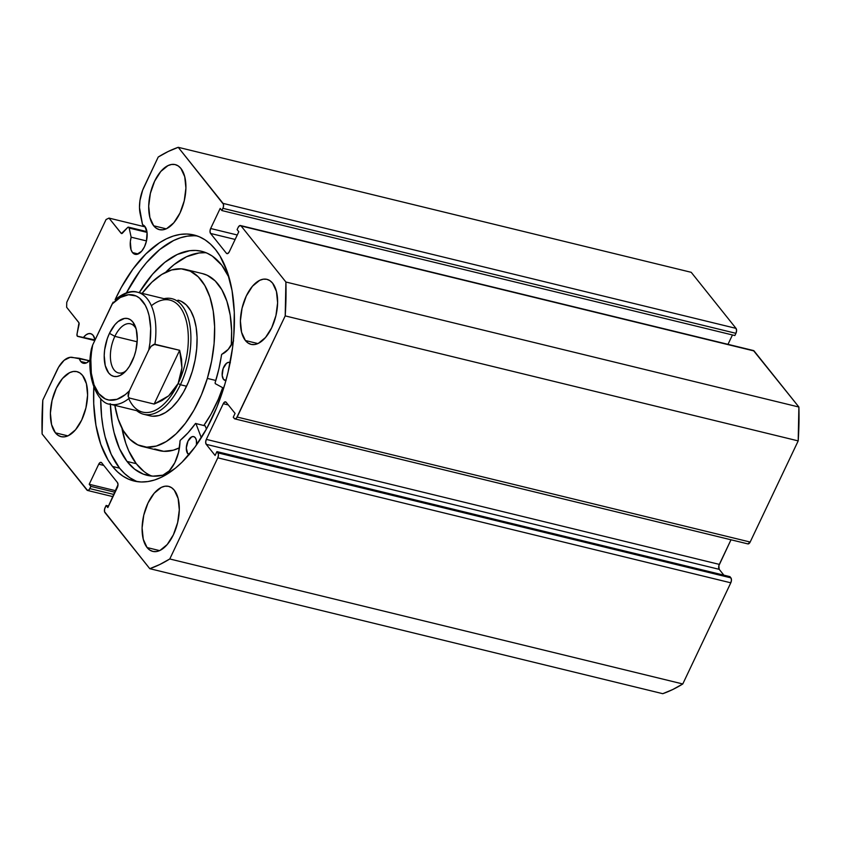<?xml version="1.0" encoding="UTF-8"?>
<svg xmlns="http://www.w3.org/2000/svg" width="841" height="841" viewBox="0 0 841 841"><rect width="100%" height="100%" fill="white"/><g stroke="black" fill="none" stroke-linecap="round" stroke-linejoin="round"><path stroke-width="1.26" d="M129.157 228.037L147.038 232.4L129.157 228.037L131.143 237.183L130.334 241.724L131.049 249.788L132.5 252.563L138.197 253.961L132.5 252.563L133.74 253.73L136.757 254.392L141.666 251.196L144.484 246.749L146.418 241.199L147.07 232.673L144.894 226.45A15.243 7.895 103.7 0 1 145.546 244.142A15.243 7.895 103.7 0 1 135.086 254.318A15.243 7.895 103.7 0 1 132.5 252.563A15.243 7.895 103.7 0 1 131.143 237.183L146.481 240.915L131.143 237.183L129.157 228.037A2.229 1.156 103.7 0 0 128.883 227.417A2.229 1.156 103.7 0 1 129.157 228.037M146.965 231.822L128.883 227.417L146.965 231.822M747.891 543.896L750.161 542.046L237.173 417.041A3.721 1.924 103.7 0 1 234.881 418.892L747.87 543.896A3.721 1.924 -76.3 0 0 750.161 542.046L798.193 440.894L285.204 315.89L798.193 440.894L750.161 542.046L237.173 417.041L285.204 315.89A219.396 113.651 103.7 0 0 285.898 282.019L798.887 407.023L798.193 440.894A219.396 113.651 -76.3 0 0 798.887 407.023L754.083 350.97L241.094 225.966L754.083 350.97A3.721 1.924 -76.3 0 0 753.452 350.539L798.887 407.023L285.898 282.019L241.094 225.966A3.721 1.924 103.7 0 0 240.463 225.535A3.721 1.924 103.7 0 0 238.171 227.385L237.109 229.614L238.802 231.738L229.278 251.795A3.721 1.924 103.7 0 1 226.986 253.646A3.721 1.924 103.7 0 1 226.355 253.225L227.743 253.561L226.355 253.225L210.555 233.451A3.721 1.924 103.7 0 1 210.649 228.5L237.257 234.986L210.649 228.5L220.184 208.431L221.877 210.555L222.928 208.326A3.721 1.924 103.7 0 0 223.033 203.375L736.022 328.368L736.579 330.555L735.928 333.32A3.721 1.924 -76.3 0 0 736.022 328.368L691.218 272.316L178.229 147.312L691.218 272.316L736.022 328.368L223.033 203.375L178.229 147.312A219.396 113.651 103.7 0 0 158.224 157.036L144.011 186.986A25.587 13.256 103.7 0 0 140.184 213.856L142.549 224.757A15.243 7.895 103.7 0 1 144.894 226.45L142.549 224.757L139.49 207.59L139.932 200.663L142.634 190.203L158.224 157.036L168.242 151.475L178.229 147.312L223.454 204.289L223.401 206.97L221.877 210.555L220.184 208.431L210.649 228.5L209.998 231.275L210.555 233.451L226.355 253.225L227.795 253.54L229.278 251.795L238.802 231.738L237.109 229.614L238.171 227.385L239.653 225.651L241.094 225.966L285.898 282.019L285.204 315.89L236.479 418.135L234.902 418.902L233.262 417.231L235.07 413.404L226.187 402.292L224.747 401.977L223.264 403.712L206.318 439.38L205.667 442.156L206.224 444.332L215.107 455.454L216.925 451.628L217.914 452.868L218.471 455.044L217.808 457.819L169.777 558.971L159.769 564.521L149.782 568.684L104.547 511.706L104.61 509.036L106.134 505.452L107.827 507.565L118.013 484.731L117.456 482.555L101.656 462.781L100.216 462.466L98.733 464.2L89.209 484.269L90.902 486.382L89.157 489.704L87.569 490.471L42.113 433.977L42.807 400.106L58.597 367.181L64.137 360.284L70.15 357.309L79.17 358.245L80.768 361.504L86.465 362.892L80.768 361.504L83.459 363.28L86.676 362.797L90.25 359.759A15.243 7.895 103.7 0 1 83.364 363.259A15.243 7.895 103.7 0 1 80.768 361.504A15.243 7.895 103.7 0 1 79.17 358.245L89.388 360.736L72.063 357.309A25.587 13.256 103.7 0 0 57.03 370.156L42.807 400.106A219.396 113.651 103.7 0 0 42.113 433.977L86.917 490.03A3.721 1.924 103.7 0 0 87.548 490.461L113.009 496.663M93.172 335.391A15.243 7.895 103.7 0 1 95.086 339.911L93.172 335.391L91.143 333.814L88.736 333.604L86.16 334.76L83.658 337.178A15.243 7.895 103.7 0 1 90.576 333.635A15.243 7.895 103.7 0 1 93.172 335.391M94.781 340.552L77.708 336.389A2.229 1.156 103.7 0 1 77.645 336.379L94.781 340.552L77.708 336.389L95.065 339.953L77.298 336.169L77.025 334.056L79.001 322.86L66.649 307.28L66.754 302.329L106.071 219.512L108.994 218.092L121.43 233.525L127.59 227.554L128.883 227.417A2.229 1.156 103.7 0 0 128.505 227.154L146.933 231.643M112.505 466.45A126.613 65.587 103.7 0 1 93.782 387.27L93.719 403.712L95.948 425.315L100.783 444.342L108.047 460.038L112.505 466.45L117.467 471.822L122.87 476.101L128.673 479.233L134.812 481.199L141.235 481.977L147.869 481.567L154.67 479.969L161.556 477.183L175.338 468.227L182.098 462.13L195.028 447.002L206.76 428.447L216.862 407.181L224.925 384.032L228.09 372.027L232.558 347.722L233.809 335.654L234.292 312.295L232.063 290.681L227.228 271.664L219.964 255.958L215.506 249.546L210.544 244.174L205.141 239.906L199.338 236.773L193.199 234.807L186.776 234.019L180.132 234.429L173.341 236.037L166.455 238.812L159.538 242.734L145.914 253.866L132.983 269.004L121.241 287.559L115.112 299.711A126.613 65.587 103.7 0 1 193.977 234.986A126.613 65.587 103.7 0 1 215.506 249.546A126.613 65.587 103.7 0 1 220.91 396.51A126.613 65.587 103.7 0 1 134.024 481.02A126.613 65.587 103.7 0 1 112.505 466.45L119.611 468.185L112.505 466.45M197.488 236.037A126.613 65.587 -76.3 0 0 126.476 292.794L140.09 270.739L146.439 262.697L159.779 249.504L173.561 240.547L180.447 237.772L187.238 236.163L193.882 235.753M135.779 480.968L129.977 477.825L124.573 473.557L119.611 468.185L111.233 454.382L105.146 436.931L103.054 427.049L101.603 416.516L100.689 398.634A126.613 65.587 -76.3 0 0 119.611 468.185A126.613 65.587 -76.3 0 0 137.63 481.693M245.393 340.521L257.903 343.57L245.393 340.521L248.137 343.065L251.291 344.411L254.749 344.516L258.366 343.349L265.525 337.493L271.706 327.738L275.943 315.554L277.614 302.813L276.447 291.449L272.621 283.186A33.472 17.335 103.7 0 1 274.05 322.029A33.472 17.335 103.7 0 1 251.081 344.368A33.472 17.335 103.7 0 1 245.393 340.521A33.472 17.335 103.7 0 1 243.964 301.667A33.472 17.335 103.7 0 1 266.933 279.338A33.472 17.335 103.7 0 1 272.621 283.186L269.877 280.631L266.723 279.286L263.275 279.191L259.659 280.347L252.489 286.203L246.308 295.969L242.071 308.142L240.4 320.884L241.577 332.258L245.393 340.521M147.091 547.554L159.601 550.603L147.091 547.554L149.824 550.098L152.988 551.444L156.437 551.549L160.053 550.392L167.222 544.526L173.393 534.771L177.64 522.587L179.301 509.846L178.134 498.482L174.308 490.219A33.472 17.335 103.7 0 1 175.748 529.063A33.472 17.335 103.7 0 1 152.778 551.402A33.472 17.335 103.7 0 1 147.091 547.554A33.472 17.335 103.7 0 1 145.661 508.71A33.472 17.335 103.7 0 1 168.621 486.371A33.472 17.335 103.7 0 1 174.308 490.219L171.575 487.664L168.421 486.319L164.962 486.224L161.346 487.381L154.176 493.236L148.005 503.002L143.758 515.176L142.097 527.917L143.264 539.291L147.091 547.554M153.693 225.787L166.203 228.836L153.693 225.787L156.437 228.332L159.59 229.677L163.038 229.782L166.665 228.615L173.824 222.76L180.006 213.004L184.242 200.82L185.914 188.079L184.736 176.715L180.92 168.452A33.472 17.335 103.7 0 1 182.35 207.296A33.472 17.335 103.7 0 1 159.38 229.635A33.472 17.335 103.7 0 1 153.693 225.787A33.472 17.335 103.7 0 1 152.263 186.933A33.472 17.335 103.7 0 1 175.233 164.605A33.472 17.335 103.7 0 1 180.92 168.452L178.176 165.898L175.023 164.552L171.575 164.458L167.958 165.614L160.789 171.469L154.607 181.236L150.371 193.409L148.699 206.15L149.877 217.525L153.693 225.787M55.39 432.821L67.9 435.869L55.39 432.821L58.124 435.365L61.288 436.71L64.736 436.815L68.352 435.659L75.522 429.793L81.693 420.037L85.94 407.853L87.601 395.112L86.434 383.748L82.607 375.485A33.472 17.335 103.7 0 1 84.037 414.329A33.472 17.335 103.7 0 1 61.078 436.668A33.472 17.335 103.7 0 1 55.39 432.821A33.472 17.335 103.7 0 1 53.961 393.977A33.472 17.335 103.7 0 1 76.92 371.638A33.472 17.335 103.7 0 1 82.607 375.485L79.874 372.941L76.72 371.585L73.262 371.491L69.645 372.647L62.476 378.503L56.305 388.269L52.058 400.442L50.397 413.183L51.564 424.558L55.39 432.821M735.928 333.32L734.866 335.548L221.877 210.555L734.866 335.548L735.928 333.32L222.928 208.326L735.928 333.32M732.448 334.96L727.991 344.337L732.448 334.96M87.548 490.461A3.721 1.924 103.7 0 0 89.84 488.61L114.029 494.508L89.84 488.61L90.902 486.382L89.209 484.269L98.733 464.2A3.721 1.924 103.7 0 1 101.025 462.35A3.721 1.924 103.7 0 1 101.656 462.781L117.456 482.555A3.721 1.924 103.7 0 1 117.351 487.496L107.827 507.565L106.134 505.452L105.072 507.68A3.721 1.924 103.7 0 0 104.978 512.632L149.782 568.684A219.396 113.651 103.7 0 0 169.777 558.971L682.776 683.964L672.758 689.525L662.771 693.688A219.396 113.651 -76.3 0 0 682.776 683.964L730.797 582.813L217.808 457.819L730.797 582.813L682.776 683.964L169.777 558.971L217.808 457.819A3.721 1.924 103.7 0 0 217.914 452.868L730.903 577.862L731.46 580.048L730.797 582.813A3.721 1.924 -76.3 0 0 730.903 577.862L729.914 576.632L216.925 451.628L729.914 576.632L730.903 577.862L217.914 452.868L216.925 451.628L215.107 455.454L206.224 444.332A3.721 1.924 103.7 0 1 206.318 439.38L719.318 564.385L730.997 539.785L718.845 565.73L719.213 569.336L723.87 575.16L719.213 569.336L206.224 444.332L719.213 569.336A3.721 1.924 -76.3 0 1 719.318 564.385L206.318 439.38L223.264 403.712L228.3 404.942L223.264 403.712A3.721 1.924 103.7 0 1 225.556 401.861A3.721 1.924 103.7 0 1 226.187 402.292L235.07 413.404L233.262 417.231L234.25 418.471A3.721 1.924 103.7 0 0 234.881 418.892M149.782 568.684L662.771 693.688L149.782 568.684M77.645 336.379A2.229 1.156 103.7 0 1 77.025 334.056L79.043 324.552A2.229 1.156 103.7 0 0 78.802 322.492L66.649 307.28L66.754 302.329L106.071 219.512L108.994 218.092L145.251 226.923L108.994 218.092L121.157 233.304A2.229 1.156 103.7 0 0 121.535 233.556A2.229 1.156 103.7 0 0 122.439 233.157L127.59 227.554A2.229 1.156 103.7 0 1 128.505 227.154M90.902 486.382L115.091 492.279L90.902 486.382M89.209 484.269L115.816 490.755L89.209 484.269M98.733 464.2L103.769 465.43L98.733 464.2M106.134 505.452L108.552 506.04L106.134 505.452M210.555 233.451L235.144 239.443L210.555 233.451M152.705 416.232L158.991 415.507L165.467 412.563L171.89 407.528L178.008 400.589L183.59 392.022L188.416 382.14L192.305 371.323A59.501 30.823 103.7 0 1 149.919 415.811L143.737 414.298A59.501 30.823 103.7 0 1 136.747 410.681A59.501 30.823 -76.3 0 0 180.394 384.736A59.501 30.823 -76.3 0 0 189.624 323.838A59.501 30.823 -76.3 0 0 164.037 298.681A59.501 30.823 103.7 0 1 171.911 298.692A59.501 30.823 103.7 0 1 180.394 384.736L186.576 386.24L180.394 384.736A59.501 30.823 103.7 0 1 143.737 414.298M114.786 404.984L118.087 418.881L123.154 430.434L129.787 439.202L137.745 444.857L146.702 447.17L156.321 446.045L166.245 441.557L176.074 433.84L185.441 423.223L193.987 410.093L201.388 394.955L207.338 378.408L211.627 361.073L214.087 343.612L214.623 326.718L213.215 311.012L209.914 297.125L204.847 285.572L198.213 276.794L190.266 271.149L181.309 268.836L171.68 269.95L161.766 274.45L151.927 282.155L142.14 293.351A91.101 47.191 103.7 0 1 185.577 269.488A91.101 47.191 103.7 0 1 207.338 378.408L215.822 380.468L207.338 378.408A91.101 47.191 103.7 0 1 142.434 446.518A91.101 47.191 103.7 0 1 114.849 405.351M202.355 273.577L207.264 275.291L215.212 280.936L221.845 289.703L226.912 301.267L230.213 315.154L231.622 330.849L231.286 345.199A91.101 47.191 -76.3 0 0 202.565 273.63L185.577 269.488M154.733 448.999L163.701 451.312L173.32 450.187L179.448 447.801A91.101 47.191 -76.3 0 1 159.433 450.66L142.434 446.518M203.89 425.388L210.986 414.235L218.376 399.097L222.686 387.69A91.101 47.191 -76.3 0 1 203.89 425.388M178.092 300.195A59.501 30.823 103.7 0 1 192.305 371.323L195.112 360.001L196.71 348.605L197.067 337.567L196.142 327.317L193.987 318.245L190.676 310.697L186.345 304.968L181.151 301.278L177.945 300.163M114.86 336.358A25.283 13.099 -76.3 0 0 111.632 365.047A25.283 13.099 -76.3 0 0 125.845 371.039A25.283 13.099 103.7 0 1 118.465 372.931A25.283 13.099 103.7 0 1 114.86 336.358L137.167 341.793L114.86 336.358A25.283 13.099 103.7 0 1 130.439 323.796A25.283 13.099 103.7 0 1 136.116 328.873A25.283 13.099 -76.3 0 0 114.86 336.358L109.456 333.341L114.86 336.358M132.026 361.577A29.75 15.411 103.7 0 1 124.205 372.668A29.75 15.411 103.7 0 1 106.071 368.253A29.75 15.411 103.7 0 1 109.456 333.341L107.312 338.576L104.631 349.877L104.2 355.491L105.241 365.593L108.636 372.941L111.075 375.202L113.882 376.4L116.952 376.495L120.168 375.464L126.539 370.261L129.451 366.277L134.171 356.342L135.8 350.75L137.272 339.428L136.242 329.325L132.836 321.977L130.408 319.717L127.601 318.518L124.531 318.424L118.076 321.556L114.944 324.658L109.456 333.341A29.75 15.411 103.7 0 1 135.412 326.665A29.75 15.411 103.7 0 1 132.026 361.577M151.369 305.746A57.64 29.855 103.7 0 1 185.115 316.973A57.64 29.855 103.7 0 1 178.145 383.475L180.394 384.736L178.145 383.475A57.64 29.855 103.7 0 1 128.747 398.592M168.621 395.89L154.124 404.069L129.409 398.045A57.64 29.855 103.7 0 1 110.182 404.216L142.634 412.122A57.64 29.855 -76.3 0 0 178.145 383.475L168.621 395.89L161.924 400.558L154.124 404.069L129.409 398.045L128.2 396.752L129.367 390.865L148.794 349.951L151.17 346.25L153.903 344.316L179.659 350.298L181.929 367.853L178.145 383.475A57.64 29.855 -76.3 0 0 169.924 300.121L137.472 292.216A57.64 29.855 103.7 0 1 154.933 344.274L179.659 350.298L154.124 404.069L179.659 350.298L181.551 359.223L181.929 367.853L180.783 375.99L178.145 383.475L174.055 390.161L168.621 395.89M118.255 298.376A57.64 29.855 103.7 0 1 137.472 292.216C131.427 290.166 124.016 292.626 115.259 299.585L115.343 299.512M91.511 350.865L92.689 344.968L113.157 302.15L112.116 304.053L120.326 297.472L128.568 294.718L136.21 296.021L139.627 298.177L145.293 305.262L147.438 310.066L149.078 315.596L150.686 328.379L149.992 342.613L148.794 349.951L129.367 390.865L125.309 394.608L116.994 399.317L108.973 400.053L105.262 398.897L98.807 393.641L94.034 384.842L91.312 373.183L90.849 359.538L91.49 352.295L92.689 344.968L112.116 304.053A53.919 27.932 103.7 0 1 142.665 301.278A53.919 27.932 103.7 0 1 148.794 349.951L151.17 346.25L154.933 344.274A57.64 29.855 -76.3 0 0 138.271 292.426M116.195 298.881L117.225 298.418M109.393 403.995A57.64 29.855 -76.3 0 0 129.409 398.045L128.2 396.752L128.105 394.807L129.367 390.865A53.919 27.932 103.7 0 1 98.807 393.641A53.919 27.932 103.7 0 1 92.689 344.968L91.469 348.595C85.183 377.893 98.681 404.269 110.182 404.216M233.272 341.593A27.07 14.024 103.7 0 1 221.94 354.166L221.509 354.913A92.594 47.969 103.7 0 1 215.117 382.739L215.243 383.633L223.664 388.227L215.243 383.633L215.117 382.739L218.881 368.936L221.667 354.439L228.216 349.383L233.609 340.889M225.924 380.5A9.293 4.815 103.7 0 1 225.104 380.437A9.293 4.815 103.7 0 1 223.485 379.323L226.061 380.489M196.5 444.973L196.342 440.043L195.291 437.719A9.293 4.815 103.7 0 1 196.5 444.952M189.046 454.592A9.293 4.815 103.7 0 1 187.659 453.541L189.54 454.003L187.659 453.541L189.278 454.666M221.751 265.178A115.28 59.722 103.7 0 1 229.088 277.551L221.751 265.178L212.405 256.169L207.159 253.204L201.609 251.291L195.785 250.45L189.761 250.702L177.314 254.455L164.762 262.381L152.578 274.187L139.228 292.636A115.28 59.722 103.7 0 1 201.672 251.301A115.28 59.722 103.7 0 1 221.751 265.178M110.35 403.754L112.231 423.538L114.082 432.61L119.496 448.663L127.012 461.436L134.644 469.183L143.338 474.135L152.852 476.153L162.933 475.176A115.28 59.722 103.7 0 1 147.091 475.312A115.28 59.722 103.7 0 1 127.012 461.436L136.284 463.696L128.757 450.923L125.782 443.27L121.913 428.153A115.28 59.722 -76.3 0 0 136.284 463.696L127.012 461.436A115.28 59.722 103.7 0 1 110.371 404.258M206.224 252.794A115.28 59.722 -76.3 0 0 165.666 272.284L174.034 264.642L186.586 256.715L199.023 252.962L205.057 252.71M206.423 429.057L205.215 425.861L195.942 423.601L201.314 437.73L195.942 423.601L205.215 425.861L206.423 429.057M143.916 471.444L136.284 463.696A115.28 59.722 -76.3 0 0 151.811 476.08M195.753 423.401L195.385 423.612A92.594 47.969 103.7 0 1 180.321 440.242L179.974 441.105A27.07 14.024 103.7 0 1 162.933 475.133L169.241 470.865L174.791 462.739L178.586 452.195L180.184 440.39L188.048 432.8L195.543 423.454L204.762 425.756M195.291 437.719L193.672 436.595L191.716 436.857L187.995 441.126L186.313 448.043L187.659 453.541A9.293 4.815 103.7 0 1 187.312 442.755A9.293 4.815 103.7 0 1 193.672 436.595A9.293 4.815 103.7 0 1 195.291 437.719M230.371 362.765L228.542 362.324L226.523 363.27L223.138 368.537L222.192 375.485L223.485 379.323A9.293 4.815 103.7 0 1 223.138 368.537A9.293 4.815 103.7 0 1 229.498 362.376A9.293 4.815 103.7 0 1 230.129 362.618M240.463 225.535L753.452 350.539"/></g></svg>
